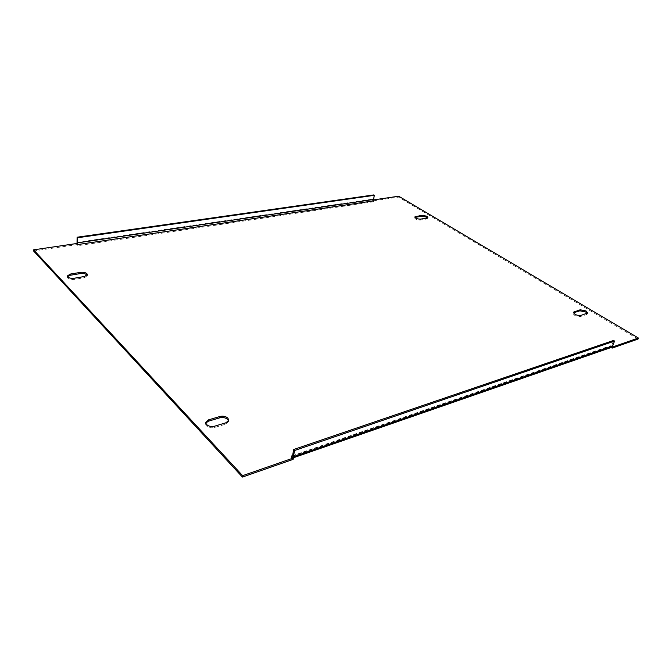 <?xml version="1.0" encoding="UTF-8"?>
<svg xmlns="http://www.w3.org/2000/svg" width="672" height="672" viewBox="0 0 672 672"><rect width="100%" height="100%" fill="white"/><g stroke="black" fill="none" stroke-linecap="round" stroke-linejoin="round"><path stroke-width="0.5" stroke-dasharray="3.36 2.52" d="M414.977 217.442L414.641 217.854C415.321 219.358 417.295 220.088 420.546 220.038L426.485 219.022L427.594 218.35L427.459 217.829M67.486 276.604L67.284 277.192C67.948 279.006 70.249 279.754 74.189 279.434L84.437 277.679L87.301 275.814L87.142 275.209M587.21 313.454L586.387 314.706L580.457 316.504C576.433 316.646 573.964 315.571 573.056 313.27L573.426 312.816M228.547 420.916L228.572 421.596L225.834 424.099L214.41 427.568C209.286 428.299 206.329 427.048 205.531 423.814L205.716 423.15M612.234 346.861L610.47 345.786L292.606 455.65M374.002 200.794L372.742 200.021L373.531 199.903M33.6 251L76.852 244.616L77.918 245.666L373.825 201.718L372.565 200.945L398.504 197.114L638.022 339.083M610.957 347.39L610.1 346.861L291.152 457.439L293.118 459.388M77.036 243.617L77.918 245.666M76.894 243.482L76.852 244.616M373.825 201.718L372.91 200.122L373.716 194.93M372.742 200.021L372.565 200.945M398.689 196.207L398.504 197.114M611.772 347.105L610.1 346.861M291.152 457.439L293.084 457.766M292.597 455.683L610.47 345.786M611.864 345.324L613.553 340.452M426.686 218.089L426.485 219.022M84.479 276.494L84.437 277.679M586.732 313.664L586.387 314.706M226.01 422.755L225.834 424.099M76.927 242.348L372.918 199.097M214.57 426.208L214.41 427.568M580.793 315.462L580.457 316.504M74.222 278.242L74.189 279.434M420.748 219.097L420.546 220.038M427.804 217.417L427.594 218.35M87.352 274.63L87.301 275.814M587.588 313.001L587.244 314.034M228.749 420.26L228.572 421.596M292.698 458.01L293.168 457.85M292.152 456.364L611.31 345.904M205.682 422.461L205.531 423.814M573.384 312.236L573.056 313.27M67.318 275.999L67.284 277.192M414.842 216.922L414.641 217.854"/><path stroke-width="1.01" d="M427.459 217.829L426.67 217.157L421.722 216.166L414.977 217.442M426.686 218.089L427.804 217.417L426.88 216.224L421.924 215.242L414.842 216.922C415.531 218.417 417.497 219.148 420.748 219.097L426.686 218.089M87.142 275.209L86.873 274.856C85.394 273.664 83.261 273.227 80.455 273.554L70.249 275.268L67.486 276.604M84.479 276.494L87.352 274.63L86.915 273.672C85.445 272.479 83.303 272.042 80.497 272.37L70.283 274.084L67.318 275.999C67.981 277.813 70.283 278.561 74.222 278.242L84.479 276.494M573.426 312.816L579.886 310.808L585.698 311.976L587.21 313.454M586.034 310.951L587.588 313.001L580.793 315.462C576.769 315.605 574.3 314.53 573.384 312.236L580.213 309.775L586.034 310.951M205.716 423.15L208.387 421.201L219.778 417.824C222.944 417.119 225.59 417.665 227.724 419.462L228.547 420.916M227.892 418.127L228.749 420.26L226.01 422.755L214.57 426.208C209.454 426.938 206.489 425.687 205.682 422.461L208.547 419.857L219.946 416.48C223.112 415.783 225.758 416.329 227.892 418.127M292.606 455.65L291.379 456.07L293.353 458.027L242.626 475.667L33.608 249.841L76.894 243.482L77.952 244.532L374.002 200.794L373.548 199.483L77.456 242.869L77.952 244.532M373.531 199.903L398.689 196.207L638.4 338.024L293.168 457.85M638.4 338.024L638.022 339.083L612.133 348.113L610.957 347.39M293.353 458.027L293.118 459.388L242.424 477.07L33.6 251L33.608 249.841M612.503 347.029L612.133 348.113M242.626 475.667L242.424 477.07M291.379 456.07L292.152 456.364L292.597 455.683L293.664 449.509L294.655 450.484L293.084 457.766M293.664 449.509L613.553 340.452L614.578 341.074L612.234 346.861M614.578 341.074L294.655 450.484M77.456 242.869L77.633 237.745L77.095 237.216L77.036 243.617M77.095 237.216L373.716 194.93L374.346 195.317L373.548 199.483M77.633 237.745L374.346 195.317M612.881 345.954L293.588 456.658M208.547 419.857L208.387 421.201M219.946 416.48L219.778 417.824M580.213 309.775L579.886 310.808M574.274 311.539L573.947 312.572M70.283 274.084L70.249 275.268M80.497 272.37L80.455 273.554M421.924 215.242L421.722 216.166M415.993 216.233L415.792 217.165"/></g></svg>
